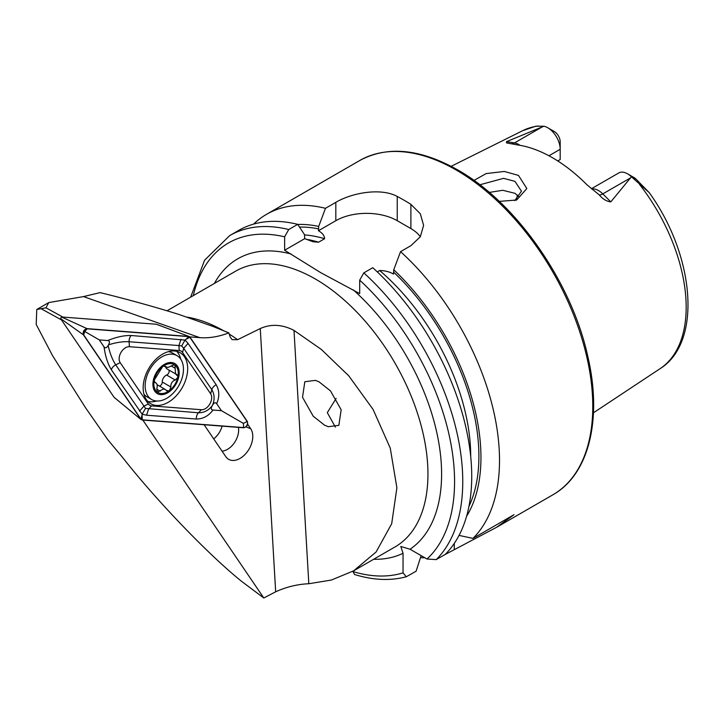 <?xml version="1.0" encoding="UTF-8"?>
<svg xmlns="http://www.w3.org/2000/svg" width="724" height="724" viewBox="0 0 724 724"><rect width="100%" height="100%" fill="white"/><g stroke="black" fill="none" stroke-linecap="round" stroke-linejoin="round"><path stroke-width="1.09" d="M514.764 200.638L521.47 191.181L514.963 181.371L503.596 178.339L479.849 184.783M473.985 180.43L486.139 173.588L504.32 171.452L518.493 175.425L526.837 188.548L516.674 200.023L499.252 201.381M336.135 398.426L327.302 412.635L335.411 427.133M319.121 381.892L315.392 380.362L304.822 381.747L302.523 397.277L313.193 416.182L324.56 425.187L328.289 426.708L338.859 425.323L341.158 409.793L330.488 390.888L319.121 381.892M591.454 188.72L618.767 172.955A17.575 10.145 60 0 1 627.554 173.823L627.554 173.823A17.575 10.145 60 0 1 631.419 176.774L610.812 201.887C606.531 201.353 602.658 199.01 599.191 194.856L587.01 184.837A140.067 80.871 60 0 0 552.503 157.751A140.067 80.871 60 0 0 518.004 144.999L506.538 142.909L506.483 141.66L543.887 126.238L535.896 126.184L522.683 130.682A137.488 79.378 60 0 1 538.394 126.003M519.343 197.082L514.972 193.317L502.782 190.285L489.279 192.421M377.294 271.898L379.666 270.523C384.878 270.577 389.494 271.753 393.521 274.07L393.756 269.762L400.553 251.653L410.888 245.689L420.327 236.766L423.612 225.363L420.336 213.806L410.888 204.349A193.037 111.451 -120 0 0 404.064 200.213A193.037 111.451 -120 0 0 397.241 196.466C381.105 187.579 352.099 192.675 335.818 202.349L325.483 208.313L318.687 226.422L318.451 230.73C322.47 233.065 324.515 235.734 324.596 238.73L318.587 242.196L313.13 241.78L304.732 238.648L304.496 234.612L297.7 224.35L288.731 229.535L284.632 236.82L284.632 250.251L320.804 272.713L359.701 293.591L359.701 280.161L363.801 272.876L372.769 267.699A193.037 111.451 60 0 1 445.197 554.43L436.219 559.607L426.997 559.019L410.056 549.235L400.797 546.475L403.042 553.281A168.909 97.514 60 0 1 373.656 559.272M400.553 251.653A193.037 111.451 60 0 1 472.971 538.394L459.043 535.398M443.893 555.181A193.037 111.451 60 0 1 443.884 555.181L496.673 527.253L514.022 514.692L472.971 538.394M424.78 557.733A193.037 111.451 60 0 1 420.481 557.661M548.946 155.769L560.186 149.28L560.186 159.542L557.751 160.945M516.664 199.534A101.342 58.508 60 0 1 517.389 195.018M627.554 173.823L634.034 177.57A8.407 4.851 60 0 1 636.07 179.154L649.247 192.656L631.419 176.774M229.227 334.072A159.253 91.948 60 0 1 237.635 339.683L260.269 328.551C271.029 323.746 282.269 324.361 293.998 330.406L321.356 349.457L348.787 375.856L373.077 409.431L390.254 448.093L396.888 487.813L391.693 523.733L376.127 551.96L353.611 570.847L331.375 580.042L308.822 583.734C297.528 584.214 286.478 586.902 275.672 591.789L263.808 597.997L241.816 581.526C208.838 555.127 156.031 500.166 122.682 457.559L107.776 439.685L85.541 407.748L52.635 355.828L36.2 324.442L36.77 309.492L45.965 307.809L62.852 317.076M189.751 336.868L199.833 337.646L83.504 296.587L48.743 302.578L45.965 307.809M247.662 424.264L250.694 428.717A19.213 12.589 -60 0 1 246.938 452.256A19.213 12.589 -60 0 1 227.535 458.554A19.213 12.589 -60 0 1 225.798 456.654L204.105 424.744M142.827 420.047L263.808 597.997M237.635 339.683L232.06 339.637L230.214 337.031L228.829 332.877C218.729 336.741 209.064 338.325 199.833 337.646M228.829 332.877L212.756 326.37L179.018 314.469C154.284 306.741 127.994 299.455 100.138 292.614L83.504 296.587M61.45 319.89L41.232 308.795M213.716 438.871A16.887 11.059 120 0 0 222.114 426.119M547.76 127.759A17.575 10.145 -120 0 1 560.186 149.28L560.186 141.795A8.407 4.851 -120 0 0 554.24 131.497L547.76 127.759A17.575 10.145 -120 0 0 543.887 126.238M518.99 197.498A106.636 61.567 60 0 1 519.054 196.72M393.756 269.762A176.403 101.84 60 0 1 466.582 516.284M421.133 555.625L416.11 571.218L406.291 576.766L403.042 572.847L403.042 553.281M352.878 571.263L354.525 574.494C373.132 580.232 390.39 580.992 406.291 576.766M288.731 229.535A193.037 111.451 60 0 0 229.743 235.572L238.721 230.386A193.037 111.451 60 0 1 297.7 224.35M297.772 224.458A176.403 101.84 60 0 1 318.687 226.422M253.617 224.105A193.037 111.451 60 0 1 266.495 214.349A193.037 111.451 60 0 1 325.483 208.313M420.336 236.757A43.431 25.078 0 0 0 410.888 228.576L397.241 220.702A43.431 25.078 0 0 0 335.818 220.702L318.451 230.73M304.732 238.648L284.632 250.251M238.413 427.368A16.887 11.059 -60 0 1 222.06 451.152M154.809 382.516L154.23 380.127L162.556 366.679A16.163 10.588 120 0 0 154.23 380.127A16.163 10.588 120 0 0 157.461 392.254L163.316 388.996L165.153 389.367L166.9 390.996M163.153 366.235A16.163 10.588 120 0 1 169.172 363.692A16.163 10.588 120 0 1 174.348 364.706L167.778 367.539L164.077 365.864L162.556 366.679M159.434 400.906A25.34 16.598 120 0 0 182.837 375.159A25.34 16.598 120 0 0 176.982 355.638A25.34 16.598 120 0 0 169.199 354.244A25.34 16.598 120 0 0 145.786 379.991A25.34 16.598 120 0 0 151.642 399.512A25.34 16.598 120 0 0 159.434 400.906M153.352 380.236A17.376 11.376 120 0 0 162.701 394.58A17.376 11.376 120 0 0 178.756 376.923A17.376 11.376 120 0 0 169.398 362.579A17.376 11.376 120 0 0 153.352 380.236M143.931 394.164A25.34 16.598 120 0 0 147.062 396.87L151.642 399.512M164.321 365.837L165.389 366.453L164.077 365.864M174.348 364.706L174.964 365.14L174.348 364.706M177.986 376.48A16.163 10.588 120 0 0 174.964 365.14L175.498 373.846L177.986 376.48L177.76 377.548A16.163 10.588 120 0 1 169.597 390.453L169 390.897A16.163 10.588 120 0 1 157.461 392.254L157.56 392.317M176.991 374.426L176.448 374.208M169.597 390.453L170.855 386.978C170.692 383.566 172.149 381.24 175.244 380.01L177.76 377.548M166.258 390.399L169 390.897M154.483 382.227L155.904 382.869L154.33 381.955M155.198 382.643C157.108 383.213 157.651 385.268 156.846 388.824L157.461 392.254M176.982 355.638L172.412 352.995A25.34 16.598 120 0 0 168.493 351.629M165.706 367.032A5.656 3.71 120 0 0 167.027 368.95L175.498 373.846M168.9 370.027A3.231 2.118 -60 0 1 166.638 375.041A5.656 3.71 120 0 0 162.257 382.01A3.231 2.118 -60 0 1 159.479 386.082M156.375 405.422A29.44 19.286 120 0 0 184.149 383.874A29.44 19.286 120 0 0 180.14 352.724A29.44 19.286 120 0 0 174.457 351.004A29.44 19.286 120 0 0 146.682 372.543A29.44 19.286 120 0 0 150.692 403.702A29.44 19.286 120 0 0 156.375 405.422M147.805 401.422A29.44 19.286 120 0 0 150.067 401.784A29.44 19.286 120 0 0 156.574 400.996M180.738 359.176A29.44 19.286 120 0 0 176.719 351.357M210.639 393.784L182.529 352.425A9.647 6.326 120 0 0 179.235 350.525L129.406 346.706A9.647 6.326 120 0 0 120.971 352.461A9.647 6.326 120 0 0 120.193 362.643L148.302 403.992A9.647 6.326 120 0 0 151.597 405.902L201.426 409.721A9.647 6.326 120 0 0 209.86 403.965A9.647 6.326 120 0 0 210.639 393.784L211.815 389.675L183.697 348.325L181.688 345.936L178.928 345.556L179.235 350.525M83.45 334.868L140.818 419.241L142.121 420.001L243.78 427.784C246.984 426.879 248.187 424.798 247.382 421.558L190.023 337.185L188.711 336.425L87.052 328.642C83.848 329.547 82.645 331.628 83.45 334.868L60.545 318.551L114.066 397.277L141.153 419.612L114.148 397.367M156.438 324.262L189.199 336.533L156.312 324.234L61.459 316.967L87.052 328.642M60.545 318.551L61.459 316.967M189.896 337.33A3.665 2.398 120 0 0 188.647 336.606L87.188 328.841A3.665 2.398 120 0 0 83.984 331.022A3.665 2.398 120 0 0 83.685 334.895L140.936 419.096A3.665 2.398 120 0 0 142.185 419.82L243.644 427.585A3.665 2.398 120 0 0 246.848 425.404A3.665 2.398 120 0 0 247.146 421.531L189.896 337.33L186.131 339.194L188.647 336.606M213.046 410.037C208.485 416.029 202.928 419.024 196.376 419.033L146.547 415.214L142.112 414.209L111.36 369.765C107.767 363.873 105.324 356.244 104.03 346.859C105.27 348.47 106.645 348 108.157 345.466C109.912 353.375 112.437 359.837 115.74 364.851L145.551 408.417L198.448 412.789C203.906 412.843 208.494 410.499 212.195 405.757C210.756 408.345 211.037 409.766 213.046 410.037L221.426 410.68L243.382 423.395L243.644 427.585M145.551 408.417L142.112 414.209L142.185 419.82M181 339.312L178.928 345.556L129.098 341.746C123.116 341.384 116.256 342.407 108.528 344.832C109.967 342.244 109.686 340.823 107.677 340.552C116.455 336.995 124.284 335.312 131.18 335.502L185 340.063L186.131 339.194M181.688 345.936L185 340.063L188.077 343.411L216.195 384.77C219.453 390.453 219.616 396.779 216.693 403.73C215.462 402.119 214.078 402.589 212.566 405.123C214.838 399.539 214.585 394.39 211.815 389.675A6.76 4.869 145.8 0 1 216.195 384.77M221.426 410.68L216.693 403.73M107.677 340.552L99.306 339.909L84.681 331.429L87.188 328.841M99.306 339.909L104.03 346.859M108.528 344.832A23.023 15.077 120 0 0 108.157 345.466M212.195 405.757A23.023 15.077 120 0 0 212.566 405.123M591.789 188.982A17.575 10.145 60 0 1 598.549 190.575A17.575 10.145 60 0 1 602.793 193.887L610.812 201.887M599.191 194.856A8.688 2.996 134.9 0 0 602.793 193.887L630.713 177.778M456.274 170.068A193.037 111.451 60 0 1 582.386 340.171A193.037 111.451 60 0 1 552.792 494.854C589.001 474.627 602.522 419.115 587.77 356.289C571.679 282.242 516.257 202.711 457.722 169.923C420.092 148.737 387.44 145.596 359.756 160.502A193.037 111.451 60 0 1 456.274 170.068M214.404 283.437A168.909 97.514 60 0 1 291.166 254.024M167.09 310.75L235.716 271.129A159.253 91.948 60 0 1 315.347 279.012A159.253 91.948 60 0 1 419.377 419.35A159.253 91.948 60 0 1 394.969 546.964L353.611 570.847M639.509 184.385A137.488 79.378 60 0 1 660.089 368.67L593.463 412.789M275.672 591.789L260.269 328.551M246.042 426.889L250.694 428.717M308.822 583.734L293.998 330.406M187.425 317.166A159.253 91.948 60 0 1 223.435 330.633M359.701 280.161A187.245 108.102 60 0 1 426.997 559.019M353.176 289.826A168.909 97.514 60 0 1 410.056 549.235M363.801 272.876A193.037 111.451 60 0 1 436.219 559.607M379.666 270.523A167.697 96.817 60 0 1 470.709 456.518M393.756 272.251A173.488 100.165 60 0 1 468.953 506.402M193.299 295.618A187.245 108.102 60 0 1 284.632 236.82M403.042 572.847A187.245 108.102 60 0 1 352.878 571.553M306.162 239.291A167.697 96.817 60 0 1 318.587 242.196M304.496 234.911A167.697 96.817 60 0 1 324.596 238.73M299.519 227.092A173.488 100.165 60 0 1 318.687 228.911M410.888 204.349L410.888 228.576M397.241 196.466L397.241 220.702M335.818 202.349L335.818 220.702M454.274 549.19L454.274 543.416M631.844 177.163L636.07 179.154M512.167 143.66A8.688 6.425 98.9 0 0 514.502 142.918L506.483 141.66M520.049 145.325A17.575 10.145 -120 0 0 514.502 142.918L542.412 126.8M171.136 365.91L174.81 368.036M166.638 375.041L175.244 380.01M162.257 382.01L170.855 386.978M156.755 389.186L160.23 391.195M243.382 423.395L247.146 421.531M84.681 331.429L83.685 334.895M141.922 415.63L140.936 419.096M188.077 343.411L183.697 348.325L182.529 352.425M196.376 419.033A6.76 4.869 94.4 0 1 198.448 412.789L201.426 409.721M146.547 415.214L148.619 408.969L151.597 405.902M139.479 411.114L143.85 406.209L148.302 403.992M111.36 369.765A6.76 4.869 -34.2 0 1 115.74 364.851L120.193 362.643M131.18 335.502A6.76 4.869 -85.6 0 0 129.098 341.746L129.406 346.706M496.673 527.253L552.792 494.854M522.683 130.682L451.161 166.321M649.247 192.656C694.497 255.255 702.651 342.162 660.089 368.67M229.743 235.572L204.584 260.197L190.665 297.139M266.495 214.349L359.756 160.502M48.743 302.578L36.77 309.492M157.072 384.697L165.153 389.367M163.796 365.928L166.149 367.285"/></g></svg>

